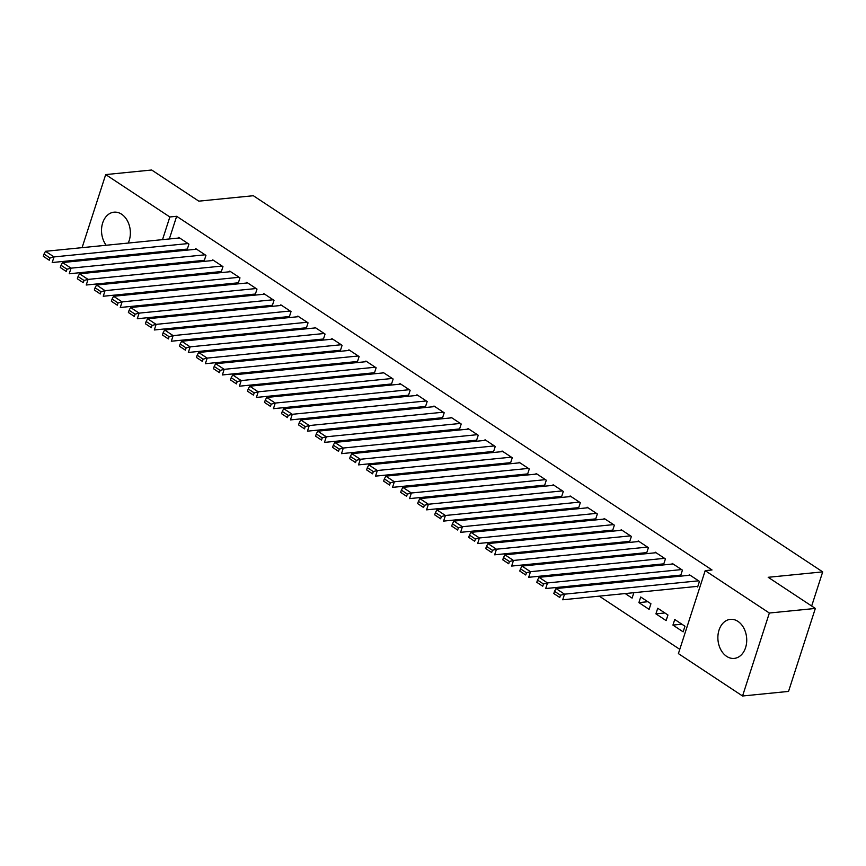 <?xml version="1.0" encoding="UTF-8"?>
<svg xmlns="http://www.w3.org/2000/svg" width="866" height="866" viewBox="0 0 866 866"><rect width="100%" height="100%" fill="white"/><g stroke="black" fill="none" stroke-linecap="round" stroke-linejoin="round"><path stroke-width="1.3" d="M106.182 245.251A19.615 14.365 84.3 0 1 102.177 224.695A19.615 14.365 84.3 0 1 113.998 212.181A19.615 14.365 84.3 0 1 121.597 214.205A19.615 14.365 84.3 0 1 128.19 243.065M737.951 621.387A19.615 14.365 84.3 0 1 746.6 642.691A19.615 14.365 84.3 0 1 734.249 658.398A19.615 14.365 84.3 0 1 726.65 656.374A19.615 14.365 84.3 0 1 718.001 635.07A19.615 14.365 84.3 0 1 730.363 619.363A19.615 14.365 84.3 0 1 737.951 621.387M156.811 303.858L158.186 304.756M173.828 315.094L175.203 316.003M190.845 326.341L192.22 327.24M207.862 337.578L209.236 338.487M224.879 348.825L226.253 349.723M241.895 360.061L243.27 360.97M258.912 371.308L260.287 372.218M275.929 382.545L277.304 383.454M292.946 393.792L294.321 394.701M309.963 405.028L311.338 405.938M326.98 416.275L328.355 417.185M343.997 427.512L345.372 428.421M361.014 438.759L362.389 439.668M378.031 449.995L379.405 450.905M395.048 461.242L396.422 462.152M412.064 472.479L413.439 473.388M429.081 483.726L430.456 484.635M446.098 494.962L447.473 495.872M463.115 506.209L464.49 507.119M480.132 517.446L481.507 518.355M497.149 528.693L498.524 529.602M514.166 539.94L515.541 540.839M531.183 551.177L532.558 552.086M548.2 562.424L549.574 563.322M565.217 573.66L566.591 574.569M582.233 584.907L583.608 585.806M599.25 596.144L679.778 649.338M134.36 294.202L132.985 293.293M117.343 282.955L115.968 282.045M100.315 271.718L98.951 270.809M83.298 260.471L81.934 259.562M82.086 247.654L105.695 174.586L151.669 170.007L198.812 201.15L253.316 195.716L822.7 571.874L768.196 577.297L815.339 608.441L788.536 691.414L742.552 695.993L678.403 653.613L705.195 570.64L769.354 613.02L742.552 695.993M811.669 606.016L822.7 571.874M191.05 301.487L191.408 300.405M184.133 302.18L182.758 301.271M203.294 260.417L204.138 260.98L205.946 255.373L195.738 248.629L195.521 249.289M225.084 323.971L225.441 322.888M218.167 324.663L216.792 323.754M237.327 282.901L238.172 283.463L239.979 277.856L229.771 271.112L229.555 271.772M259.118 346.454L259.475 345.372M252.201 347.147L250.826 346.238M271.361 305.384L272.205 305.947L274.013 300.34L263.805 293.596L263.589 294.256M293.152 368.938L293.509 367.866M286.235 369.63L284.86 368.721M305.395 327.868L306.239 328.43L308.047 322.823L297.839 316.079L297.623 316.75M327.196 391.421L327.543 390.35M320.268 392.114L318.894 391.205M339.429 350.351L340.273 350.914L342.092 345.307L331.873 338.563L331.656 339.234M361.23 413.905L361.577 412.833M354.302 414.598L352.927 413.688M373.463 372.835L374.307 373.398L376.125 367.79L365.907 361.046L365.69 361.717M395.264 436.388L395.61 435.317M388.336 437.081L386.961 436.172M407.496 395.318L408.341 395.881L410.159 390.274L399.94 383.53L399.724 384.201M429.298 458.872L429.644 457.8M422.37 459.565L420.995 458.655M441.53 417.802L442.374 418.365L444.193 412.757L433.974 406.013L433.758 406.684M463.332 481.355L463.678 480.284M456.404 482.048L455.029 481.139M475.564 440.285L476.408 440.848L478.227 435.241L468.008 428.497L467.792 429.168M497.365 503.839L497.712 502.767M490.437 504.532L489.063 503.622M509.598 462.769L510.442 463.332L512.261 457.724L502.042 450.98L501.825 451.651M531.399 526.322L531.746 525.251M524.471 527.015L523.096 526.106M543.631 485.252L544.476 485.815L546.294 480.208L536.076 473.464L535.859 474.135M565.433 548.806L565.779 547.734M558.505 549.499L557.13 548.589M577.665 507.736L578.51 508.299L580.328 502.691L570.109 495.947L569.904 496.619M599.467 571.289L599.813 570.218M592.539 571.982L591.164 571.073M611.699 530.219L612.543 530.782L614.362 525.175L604.143 518.431L603.938 519.102M625.198 593.556L632.093 598.114L633.847 592.701M645.733 552.703L646.577 553.266L648.396 547.658L638.188 540.914L637.971 541.586M666.127 620.597L667.946 614.99L657.727 608.246L655.919 613.853L666.127 620.597M679.767 575.186L680.611 575.749L682.43 570.142L672.222 563.398L672.005 564.069M705.195 570.64L712.014 569.958L176.653 216.294L169.335 238.962M165.363 251.259L165.016 252.331M161.044 264.617L160.697 265.7M156.724 277.986L156.378 279.069M152.416 291.355L152.059 292.437M696.784 586.434L697.628 586.996L699.447 581.389L689.239 574.645L689.022 575.305M683.144 631.844L684.963 626.237L674.744 619.493L672.936 625.09L683.144 631.844M662.75 563.95L663.594 564.513L665.413 558.906L655.205 552.162L654.988 552.822M649.11 609.361L650.929 603.754L640.71 597.01L638.902 602.606L649.11 609.361M628.716 541.466L629.56 542.029L631.379 536.422L621.16 529.678L620.954 530.338M616.484 582.537L616.83 581.454M609.556 583.229L608.181 582.32M594.682 518.983L595.527 519.535L597.345 513.939L587.126 507.195L586.921 507.855M582.45 560.053L582.796 558.971M575.522 560.735L574.147 559.837M560.648 496.499L561.493 497.052L563.311 491.455L553.093 484.7L552.887 485.371M548.416 537.57L548.763 536.487M541.488 538.251L540.113 537.353M526.615 474.016L527.459 474.568L529.278 468.971L519.059 462.217L518.842 462.888M514.382 515.086L514.729 514.003M507.454 515.768L506.08 514.869M492.581 451.522L493.425 452.084L495.244 446.488L485.025 439.733L484.808 440.404M480.349 492.602L480.695 491.52M473.421 493.284L472.046 492.386M458.547 429.038L459.391 429.601L461.21 424.004L450.991 417.25L450.775 417.921M446.315 470.119L446.661 469.036M439.387 470.801L438.012 469.902M424.513 406.555L425.358 407.117L427.176 401.51L416.957 394.766L416.741 395.437M412.281 447.635L412.627 446.553M405.353 448.317L403.978 447.419M390.479 384.071L391.324 384.634L393.142 379.027L382.924 372.283L382.707 372.954M378.247 425.152L378.594 424.069M371.319 425.834L369.944 424.935M356.446 361.587L357.29 362.15L359.109 356.543L348.89 349.799L348.673 350.47M344.213 402.668L344.56 401.586M337.285 403.35L335.911 402.452M322.412 339.104L323.256 339.667L325.064 334.06L314.856 327.316L314.639 327.987M310.18 380.185L310.526 379.102M303.252 380.867L301.877 379.968M288.378 316.62L289.222 317.183L291.03 311.576L280.822 304.832L280.606 305.503M276.135 357.701L276.492 356.619M269.218 358.383L267.843 357.485M254.344 294.137L255.189 294.7L256.996 289.092L246.788 282.348L246.572 283.02M242.101 335.218L242.458 334.135M235.184 335.9L233.809 335.001M220.31 271.653L221.155 272.216L222.963 266.609L212.755 259.865L212.538 260.536M208.067 312.723L208.425 311.652M201.15 313.416L199.775 312.507M186.277 249.17L187.121 249.733L188.929 244.125L178.721 237.381L178.504 238.053M174.034 290.24L174.391 289.168M167.116 290.933L165.742 290.023M105.695 174.586L169.844 216.965L162.516 239.644M158.554 251.93L158.207 253.013M154.235 265.299L153.888 266.382M149.915 278.668L149.569 279.75M145.596 292.037L145.25 293.109M815.339 608.441L769.354 613.02M176.653 216.294L169.844 216.965M681.888 624.202L672.936 625.09M664.872 612.966L655.919 613.853M647.855 601.718L638.902 602.606M698.591 580.826L564.524 594.173L562.716 599.781L697.844 586.325M690.083 575.208L556.015 588.555L564.524 594.173L560.486 595.234L554.532 591.305L553.807 593.546L559.772 597.475L560.486 595.234M559.772 597.475L553.807 593.546M554.532 591.305L556.015 588.555M681.574 569.579L547.507 582.937L545.699 588.544L680.828 575.078M673.066 563.961L538.998 577.319L547.507 582.937L543.469 583.998L537.515 580.058L536.79 582.298L542.755 586.239L543.469 583.998M542.755 586.239L536.79 582.298M537.515 580.058L538.998 577.319M664.558 558.343L530.49 571.69L528.682 577.297L663.811 563.842M656.049 552.714L521.981 566.072L530.49 571.69L526.452 572.751L520.498 568.821L519.773 571.062L525.738 574.992L526.452 572.751M525.738 574.992L519.773 571.062M520.498 568.821L521.981 566.072M647.541 547.096L513.473 560.454L511.665 566.061L646.794 552.595M639.032 541.477L504.965 554.835L513.473 560.454L509.435 561.514L503.482 557.574L502.756 559.815L508.721 563.755L509.435 561.514M508.721 563.755L502.756 559.815M503.482 557.574L504.965 554.835M630.524 535.859L496.456 549.206L494.648 554.814L629.777 541.358M622.015 530.23L487.948 543.588L496.456 549.206L492.418 550.267L486.465 546.338L485.739 548.579L491.693 552.508L492.418 550.267M491.693 552.508L485.739 548.579M486.465 546.338L487.948 543.588M613.507 524.612L479.439 537.97L477.631 543.577L612.76 530.111M604.998 518.994L470.931 532.352L479.439 537.97L475.402 539.031L469.448 535.091L468.723 537.331L474.676 541.272L475.402 539.031M474.676 541.272L468.723 537.331M469.448 535.091L470.931 532.352M596.49 513.376L462.422 526.723L460.615 532.33L595.743 518.875M587.982 507.747L453.914 521.105L462.422 526.723L458.385 527.784L452.431 523.854L451.706 526.095L457.659 530.024L458.385 527.784M457.659 530.024L451.706 526.095M452.431 523.854L453.914 521.105M579.473 502.128L445.405 515.486L443.598 521.094L578.726 507.628M570.965 496.51L436.897 509.868L445.405 515.486L441.368 516.547L435.414 512.607L434.689 514.848L440.642 518.788L441.368 516.547M440.642 518.788L434.689 514.848M435.414 512.607L436.897 509.868M562.456 490.892L428.389 504.239L426.581 509.847L561.709 496.391M553.948 485.263L419.88 498.621L428.389 504.239L424.351 505.3L418.397 501.371L417.672 503.611L423.626 507.541L424.351 505.3M423.626 507.541L417.672 503.611M418.397 501.371L419.88 498.621M545.439 479.645L411.372 493.003L409.564 498.61L544.692 485.144M536.931 474.027L402.863 487.385L411.372 493.003L407.334 494.064L401.38 490.124L400.655 492.364L406.609 496.305L407.334 494.064M406.609 496.305L400.655 492.364M401.38 490.124L402.863 487.385M528.422 468.409L394.355 481.756L392.547 487.363L527.675 473.908M519.914 462.78L385.846 476.138L394.355 481.756L390.317 482.817L384.363 478.887L383.638 481.128L389.592 485.057L390.317 482.817M389.592 485.057L383.638 481.128M384.363 478.887L385.846 476.138M511.405 457.161L377.338 470.519L375.53 476.127L510.659 462.66M502.897 451.543L368.829 464.901L377.338 470.519L373.3 471.58L367.346 467.64L366.621 469.881L372.575 473.821L373.3 471.58M372.575 473.821L366.621 469.881M367.346 467.64L368.829 464.901M494.389 445.925L360.321 459.272L358.513 464.88L493.642 451.424M485.88 440.296L351.812 453.654L360.321 459.272L356.283 460.333L350.329 456.404L349.604 458.644L355.558 462.574L356.283 460.333M355.558 462.574L349.604 458.644M350.329 456.404L351.812 453.654M477.372 434.678L343.304 448.036L341.496 453.643L476.625 440.177M468.863 429.06L334.796 442.418L343.304 448.036L339.266 449.097L333.313 445.156L332.587 447.397L338.541 451.338L339.266 449.097M338.541 451.338L332.587 447.397M333.313 445.156L334.796 442.418M460.355 423.442L326.287 436.789L324.479 442.396L459.608 428.941M451.846 417.813L317.779 431.171L326.287 436.789L322.249 437.85L316.296 433.92L315.57 436.161L321.524 440.09L322.249 437.85M321.524 440.09L315.57 436.161M316.296 433.92L317.779 431.171M443.338 412.194L309.27 425.552L307.462 431.16L442.591 417.693M434.829 406.576L300.762 419.923L309.27 425.552L305.233 426.613L299.279 422.673L298.554 424.914L304.507 428.854L305.233 426.613M304.507 428.854L298.554 424.914M299.279 422.673L300.762 419.923M426.321 400.958L292.253 414.305L290.446 419.913L425.574 406.457M417.813 395.329L283.745 408.687L292.253 414.305L288.216 415.366L282.262 411.437L281.537 413.677L287.49 417.607L288.216 415.366M287.49 417.607L281.537 413.677M282.262 411.437L283.745 408.687M409.304 389.711L275.236 403.069L273.429 408.676L408.557 395.21M400.796 384.093L266.728 397.44L275.236 403.069L271.199 404.13L265.245 400.189L264.52 402.43L270.473 406.37L271.199 404.13M270.473 406.37L264.52 402.43M265.245 400.189L266.728 397.44M392.287 378.474L258.22 391.822L256.412 397.429L391.54 383.974M383.779 372.845L249.711 386.204L258.22 391.822L254.182 392.883L248.228 388.953L247.503 391.194L253.457 395.123L254.182 392.883M253.457 395.123L247.503 391.194M248.228 388.953L249.711 386.204M375.27 367.227L241.203 380.585L239.395 386.193L374.523 372.726M366.762 361.609L232.694 374.956L241.203 380.585L237.165 381.646L231.211 377.706L230.486 379.947L236.44 383.887L237.165 381.646M236.44 383.887L230.486 379.947M231.211 377.706L232.694 374.956M358.253 355.991L224.186 369.338L222.378 374.946L357.506 361.49M349.745 350.362L215.677 363.72L224.186 369.338L220.148 370.399L214.194 366.47L213.469 368.71L219.423 372.64L220.148 370.399M219.423 372.64L213.469 368.71M214.194 366.47L215.677 363.72M341.236 344.744L207.169 358.102L205.361 363.709L340.49 350.243M332.728 339.126L198.66 352.473L207.169 358.102L203.131 359.163L197.177 355.222L196.452 357.463L202.406 361.403L203.131 359.163M202.406 361.403L196.452 357.463M197.177 355.222L198.66 352.473M324.22 333.497L190.152 346.855L188.344 352.462L323.473 339.007M315.711 327.878L181.644 341.236L190.152 346.855L186.114 347.916L180.16 343.986L179.435 346.227L185.389 350.156L186.114 347.916M185.389 350.156L179.435 346.227M180.16 343.986L181.644 341.236M307.203 322.26L173.135 335.618L171.327 341.226L306.456 327.759M298.694 316.642L164.627 329.989L173.135 335.618L169.097 336.668L163.144 332.739L162.418 334.98L168.372 338.92L169.097 336.668M168.372 338.92L162.418 334.98M163.144 332.739L164.627 329.989M290.186 311.013L156.118 324.371L154.31 329.978L289.439 316.523M281.677 305.395L147.61 318.753L156.118 324.371L152.08 325.432L146.127 321.492L145.401 323.743L151.355 327.673L152.08 325.432M151.355 327.673L145.401 323.743M146.127 321.492L147.61 318.753M273.169 299.777L139.101 313.135L137.293 318.731L272.422 305.276M264.66 294.159L130.593 307.506L139.101 313.135L135.064 314.185L129.11 310.255L128.385 312.496L134.338 316.436L135.064 314.185M134.338 316.436L128.385 312.496M129.11 310.255L130.593 307.506M256.152 288.53L122.084 301.888L120.266 307.495L255.405 294.029M247.644 282.911L113.576 296.269L122.084 301.888L118.047 302.948L112.093 299.008L111.368 301.26L117.321 305.189L118.047 302.948M117.321 305.189L111.368 301.26M112.093 299.008L113.576 296.269M239.135 277.293L105.067 290.651L103.249 296.248L238.388 282.792M230.627 271.675L96.559 285.022L105.067 290.651L101.03 291.701L95.076 287.772L94.351 290.013L100.304 293.953L101.03 291.701M100.304 293.953L94.351 290.013M95.076 287.772L96.559 285.022M222.118 266.046L88.051 279.404L86.232 285.011L221.371 271.545M213.61 260.428L79.542 273.786L88.051 279.404L84.013 280.465L78.059 276.525L77.334 278.776L83.288 282.706L84.013 280.465M83.288 282.706L77.334 278.776M78.059 276.525L79.542 273.786M205.101 254.81L71.034 268.168L69.215 273.764L204.354 260.309M196.593 249.191L62.525 262.539L71.034 268.168L66.996 269.218L61.042 265.288L60.317 267.529L66.271 271.469L66.996 269.218M66.271 271.469L60.317 267.529M61.042 265.288L62.525 262.539M188.084 243.562L54.017 256.921L52.198 262.528L187.337 249.062M179.576 237.944L45.508 251.302L54.017 256.921L49.979 257.981L44.025 254.041L43.3 256.293L49.254 260.222L49.979 257.981M49.254 260.222L43.3 256.293M44.025 254.041L45.508 251.302"/></g></svg>
